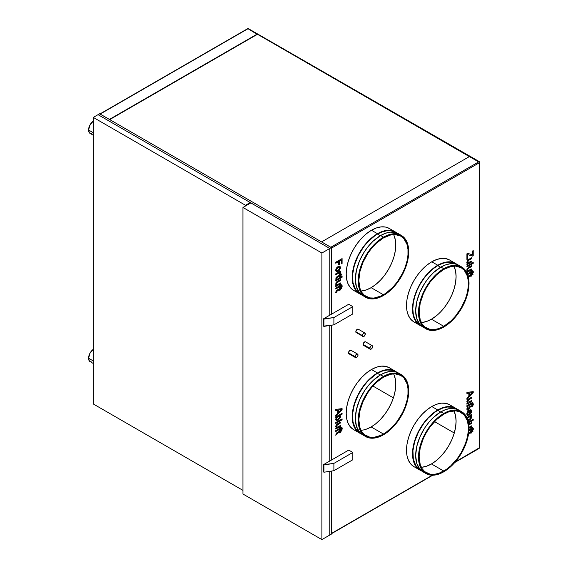 <?xml version="1.0" encoding="UTF-8"?>
<svg xmlns="http://www.w3.org/2000/svg" width="568" height="568" viewBox="0 0 568 568"><rect width="100%" height="100%" fill="white"/><g stroke="black" fill="none" stroke-linecap="round" stroke-linejoin="round"><path stroke-width="0.85" d="M331.364 247.563L329.788 248.472L98.03 114.672L99.606 113.763L331.364 247.563L331.364 314.281L331.364 247.563L99.606 113.763L98.03 114.672L250.218 202.535L245.482 205.268L93.294 117.406L98.03 114.672L93.294 117.406L93.294 403.976L242.955 490.383L93.294 403.976L93.294 117.406L245.482 205.268L250.218 202.535L250.218 203.266L250.218 202.535L98.03 114.672L329.788 248.472L331.364 247.563M329.788 535.042L331.364 534.133L329.788 535.042L329.788 471.326L329.788 535.042L329.788 471.326L329.788 535.042L321.893 539.6L321.893 253.03L329.788 248.472L329.788 315.197L329.788 248.472L250.85 202.904L329.788 248.472L321.893 253.03L242.955 207.462L242.955 494.025L321.893 539.6L321.893 253.03L242.955 207.462L250.85 202.904L242.955 207.462L242.955 494.025L321.893 539.6L329.788 535.042M329.788 461.031L329.788 325.492L329.788 461.031M331.364 325.244L331.364 460.123L331.364 325.244M331.364 471.085L331.364 534.133L331.364 471.085L331.364 533.501L432.291 475.231L331.364 533.501L331.364 471.085M329.788 315.197L329.788 248.472L329.788 315.197M352.834 313.919L352.834 306.628L348.731 304.256L352.834 306.628L333.892 317.562L323.469 318.84L348.731 304.256L323.469 318.84L323.93 319.102L323.93 326.394L323.469 326.131L323.469 318.84L323.469 326.131L333.892 324.853L352.834 313.919L352.834 306.628L333.892 317.562L333.892 324.853L352.834 313.919M333.892 317.562L323.93 319.102L323.93 326.394L333.892 324.853L333.892 317.562M323.469 471.965L323.469 464.674L323.93 464.943L323.93 472.235L333.892 470.695L352.834 459.753L352.834 452.462L348.731 450.09L352.834 452.462L333.892 463.403L323.469 464.674L348.731 450.09L323.469 464.674L323.469 471.965M352.834 452.462L352.834 459.753L333.892 470.695L333.892 463.403L352.834 452.462M333.892 463.403L333.892 470.695L323.93 472.235L323.93 464.943L333.892 463.403M245.482 205.999L245.482 205.268L245.482 205.999M355.816 331.776L362.448 335.603A2.031 1.171 -60 0 1 363.335 333.558A2.031 1.171 -60 0 1 364.897 333.011A2.031 1.171 -60 0 1 365.316 333.949A2.031 1.171 -60 0 1 364.436 335.993A2.031 1.171 -60 0 1 362.867 336.533A2.031 1.171 -60 0 1 362.448 335.603L355.816 331.776L356.704 329.731L358.266 329.184A2.031 1.171 120 0 0 356.704 329.731A2.031 1.171 120 0 0 355.816 331.776A2.031 1.171 120 0 0 356.235 332.706L355.816 331.776M348.511 352.863L355.142 356.697A2.031 1.171 -60 0 1 356.029 354.652A2.031 1.171 -60 0 1 357.591 354.105A2.031 1.171 -60 0 1 358.01 355.036A2.031 1.171 -60 0 1 357.13 357.08A2.031 1.171 -60 0 1 355.561 357.627A2.031 1.171 -60 0 1 355.142 356.697L348.511 352.863L349.398 350.818L350.96 350.279A2.031 1.171 120 0 0 349.398 350.818A2.031 1.171 120 0 0 348.511 352.863A2.031 1.171 120 0 0 348.929 353.793L348.511 352.863M363.122 344.428L369.754 348.255A2.031 1.171 -60 0 1 370.641 346.21A2.031 1.171 -60 0 1 372.203 345.671A2.031 1.171 -60 0 1 372.622 346.601A2.031 1.171 -60 0 1 371.742 348.645A2.031 1.171 -60 0 1 370.173 349.185A2.031 1.171 -60 0 1 369.754 348.255L363.122 344.428L364.01 342.383L365.572 341.844A2.031 1.171 120 0 0 364.01 342.383A2.031 1.171 120 0 0 363.122 344.428A2.031 1.171 120 0 0 363.541 345.358L363.122 344.428M393.901 374.482L395.3 379.012L395.775 384.287L395.3 390.11L393.901 396.251L391.622 402.478L388.562 408.555L384.827 414.25L380.574 419.333L375.952 423.621L371.145 426.944L383.464 434.051A34.833 20.107 -60 0 1 366.048 435.777A34.833 20.107 -60 0 1 360.708 407.867A34.833 20.107 -60 0 1 383.464 377.173L390.614 374.269L395.072 373.829L400.873 375.448L403.94 377.99L407.029 383.755L407.973 388.675L407.973 394.249L407.029 400.262L405.183 406.482L402.499 412.666L397.146 421.357L392.886 426.447L385.878 432.518L381.05 435.308L374.035 437.332L369.782 437.161L364.422 434.648L361.745 431.559L359.892 427.477L358.834 419.83L359.892 410.962L362.987 401.64L367.837 392.651L371.855 387.234L376.314 382.527L383.464 377.173A34.833 20.107 -60 0 1 400.873 375.448A34.833 20.107 -60 0 1 406.212 403.358A34.833 20.107 -60 0 1 383.464 434.051L371.145 426.944A34.833 20.107 120 0 0 393.596 373.843M365.6 436.551L369.427 437.971L376.13 437.758L383.464 434.783L388.391 431.375L395.371 424.459L399.489 418.907L402.989 412.844L406.802 403.301L408.236 397.004L408.598 388.242L406.802 380.979L404.466 377.287L401.32 374.674L395.371 373.013L390.791 373.467L383.464 376.449L378.536 379.85L371.557 386.765L365.6 395.3L362.462 401.533L360.126 407.923L358.685 414.228L358.323 422.982L359.288 428.038L361.184 432.227L365.6 436.551L359.615 432.305L356.448 426.398L355.362 418.559L356.448 409.464L359.615 399.893L364.592 390.677L368.71 385.125L373.29 380.297L380.617 374.809L383.464 376.449A35.72 20.625 -60 0 1 401.32 374.674A35.72 20.625 -60 0 1 406.802 403.301A35.72 20.625 -60 0 1 383.464 434.783A35.72 20.625 -60 0 1 365.6 436.551A35.72 20.625 -60 0 1 360.126 407.923A35.72 20.625 -60 0 1 383.464 376.449L380.617 374.809A35.72 20.625 120 0 0 357.286 406.283A35.72 20.625 120 0 0 362.76 434.91A35.72 20.625 120 0 0 364.237 435.635M360.169 432.894L358.181 431.552L355.461 428.428L352.998 421.896L352.636 413.66L354.418 404.43L358.181 395.008L363.605 386.204L367.915 381.05L375.015 374.894L377.464 373.346L380.304 374.986L377.464 373.346A35.273 20.37 120 0 0 354.418 404.43A35.273 20.37 120 0 0 359.828 432.702A35.273 20.37 120 0 0 360.155 432.88M361.248 433.874A35.72 20.625 -60 0 1 359.601 433.086A35.72 20.625 -60 0 1 354.127 404.459A35.72 20.625 -60 0 1 377.464 372.984L371.465 369.519A35.72 20.625 120 0 0 348.127 401.001A35.72 20.625 120 0 0 353.601 429.621L350.463 427.015L348.127 423.323L346.686 418.68L346.203 413.27L346.686 407.299L348.127 401.001L350.463 394.611L353.601 388.377L357.428 382.534L361.795 377.322L366.537 372.928L371.465 369.519L376.392 367.233L381.128 366.161L385.495 366.332L389.321 367.752A35.72 20.625 120 0 0 371.465 369.519L377.464 372.984A35.72 20.625 -60 0 1 395.321 371.216A35.72 20.625 -60 0 1 396.833 372.246M454.208 411.495L455.607 416.017L456.083 421.293L455.607 427.115L454.208 433.256L451.929 439.49L448.869 445.568L445.135 451.255L440.882 456.345L436.26 460.627L431.453 463.95L443.771 471.057A34.833 20.107 -60 0 1 426.355 472.782A34.833 20.107 -60 0 1 421.016 444.872A34.833 20.107 -60 0 1 443.771 414.178L448.571 411.956L455.38 410.834L459.391 411.615L464.248 414.995L467.336 420.76L468.28 425.68L468.28 431.254L467.336 437.268L465.49 443.487L461.18 452.675L457.453 458.369L450.921 465.703L446.185 469.53L438.965 473.286L434.342 474.337L430.082 474.166L424.729 471.653L422.045 468.565L420.199 464.482L419.141 456.835L420.199 447.975L423.288 438.645L426.355 432.567L430.082 426.873L436.622 419.532L443.771 414.178A34.833 20.107 -60 0 1 461.18 412.46A34.833 20.107 -60 0 1 466.52 440.363A34.833 20.107 -60 0 1 443.771 471.057L431.453 463.95A34.833 20.107 120 0 0 453.903 410.849M425.908 473.556L429.735 474.976L436.437 474.763L443.771 471.788L448.699 468.38L455.678 461.472L459.796 455.912L464.773 446.696L467.102 440.306L468.543 434.009L468.905 425.247L467.94 420.199L464.773 414.292L459.796 410.82L455.678 410.025L451.099 410.472L443.771 413.454L438.844 416.855L431.865 423.771L425.908 432.305L422.769 438.539L420.434 444.929L418.992 451.233L418.63 459.995L419.596 465.043L421.491 469.232L425.908 473.556L419.922 469.31L416.756 463.403L415.67 455.564L416.756 446.469L419.922 436.899L424.899 427.683L429.017 422.13L433.597 417.302L440.924 411.814L443.771 413.454A35.72 20.625 -60 0 1 461.628 411.686A35.72 20.625 -60 0 1 467.102 440.306A35.72 20.625 -60 0 1 443.771 471.788A35.72 20.625 -60 0 1 425.908 473.556A35.72 20.625 -60 0 1 420.434 444.929A35.72 20.625 -60 0 1 443.771 413.454L440.924 411.814A35.72 20.625 120 0 0 417.594 443.288A35.72 20.625 120 0 0 423.068 471.916A35.72 20.625 120 0 0 424.545 472.64M420.476 469.906L418.488 468.557L415.769 465.433L413.305 458.901L412.943 450.665L414.725 441.435L418.488 432.014L423.913 423.21L428.222 418.055L435.322 411.906L437.772 410.352L440.612 411.999L437.772 410.352A35.273 20.37 120 0 0 414.725 441.442A35.273 20.37 120 0 0 420.128 469.708A35.273 20.37 120 0 0 420.455 469.885M421.555 470.886A35.72 20.625 -60 0 1 419.908 470.091A35.72 20.625 -60 0 1 414.434 441.471A35.72 20.625 -60 0 1 437.772 409.99L431.772 406.525A35.72 20.625 120 0 0 408.435 438.006A35.72 20.625 120 0 0 413.909 466.626L410.77 464.02L408.435 460.329L406.993 455.685L406.51 450.275L406.993 444.304L408.435 438.006L410.77 431.616L413.909 425.382L417.736 419.546L422.102 414.328L426.845 409.933L431.772 406.525L436.7 404.238L441.435 403.166L445.802 403.337L449.629 404.757A35.72 20.625 120 0 0 431.772 406.525L437.772 409.99A35.72 20.625 -60 0 1 455.628 408.222A35.72 20.625 -60 0 1 457.141 409.251M436.26 315.886L431.453 319.209L443.771 326.316A34.833 20.107 -60 0 1 426.355 328.041A34.833 20.107 -60 0 1 421.016 300.131A34.833 20.107 -60 0 1 443.771 269.438L450.921 266.534L455.38 266.094L461.18 267.713L464.248 270.254L467.336 276.012L468.28 280.94L468.28 286.513L467.336 292.527L465.49 298.747L461.18 307.934L455.38 316.255L450.921 320.963L443.771 326.316L438.965 328.545L434.342 329.589L430.082 329.426L424.729 326.912L422.045 323.824L420.199 319.741L419.141 312.095L420.199 303.227L423.288 293.897L426.355 287.82L430.082 282.133L436.622 274.791L443.771 269.438A34.833 20.107 -60 0 1 461.18 267.713A34.833 20.107 -60 0 1 466.52 295.623A34.833 20.107 -60 0 1 443.771 326.316L431.453 319.209A34.833 20.107 120 0 0 453.903 266.108M425.908 328.815L431.865 330.477L436.437 330.022L443.771 327.047L448.699 323.639L455.678 316.724L459.796 311.172L464.773 301.956L467.102 295.566L468.543 289.268L468.905 280.507L467.94 275.459L464.773 269.544L461.628 266.939L455.678 265.277L451.099 265.732L443.771 268.714L438.844 272.115L431.865 279.03L425.908 287.564L422.769 293.798L420.434 300.188L418.992 306.493L418.63 315.247L419.596 320.302L421.491 324.491L425.908 328.815L419.922 324.569L416.756 318.662L415.67 310.824L416.756 301.729L419.922 292.158L424.899 282.942L429.017 277.39L433.597 272.562L440.924 267.066L443.771 268.714A35.72 20.625 -60 0 1 461.628 266.939A35.72 20.625 -60 0 1 467.102 295.566A35.72 20.625 -60 0 1 443.771 327.047A35.72 20.625 -60 0 1 425.908 328.815A35.72 20.625 -60 0 1 420.434 300.188A35.72 20.625 -60 0 1 443.771 268.714L440.924 267.066A35.72 20.625 120 0 0 417.594 298.548A35.72 20.625 120 0 0 423.068 327.175A35.72 20.625 120 0 0 424.545 327.892M440.612 267.251L437.772 265.611A35.273 20.37 120 0 0 414.725 296.695A35.273 20.37 120 0 0 420.128 324.967A35.273 20.37 120 0 0 420.455 325.144L417.033 322.39L414.725 318.74L413.305 314.161L412.822 308.814L413.305 302.921L414.725 296.695L417.033 290.383L420.128 284.227L423.913 278.469L428.222 273.314L432.901 268.976L437.772 265.611L442.635 263.353L447.314 262.295L451.624 262.466L455.408 263.864A35.273 20.37 120 0 0 437.772 265.611L440.612 267.251M421.555 326.139A35.72 20.625 -60 0 1 419.908 325.35A35.72 20.625 -60 0 1 414.434 296.723A35.72 20.625 -60 0 1 437.772 265.249L431.772 261.784A35.72 20.625 120 0 0 408.435 293.265A35.72 20.625 120 0 0 413.909 321.886L410.77 319.28L408.435 315.588L406.993 310.944L406.51 305.534L406.993 299.563L408.435 293.265L410.77 286.868L413.909 280.642L417.736 274.798L422.102 269.587L426.845 265.192L431.772 261.784L436.7 259.498L441.435 258.426L445.802 258.596L449.629 260.016A35.72 20.625 120 0 0 431.772 261.784L437.772 265.249A35.72 20.625 -60 0 1 455.628 263.481A35.72 20.625 -60 0 1 457.141 264.51M393.901 235.209L395.3 239.739L395.775 245.014L395.3 250.836L393.901 256.977L391.622 263.204L388.562 269.282L384.827 274.976L380.574 280.059L375.952 284.348L371.145 287.671L383.464 294.778A34.833 20.107 -60 0 1 366.048 296.503A34.833 20.107 -60 0 1 360.708 268.593A34.833 20.107 -60 0 1 383.464 237.9L390.614 234.996L395.072 234.556L400.873 236.174L403.94 238.716L407.029 244.481L407.973 249.402L407.973 254.975L407.029 260.989L405.183 267.209L402.499 273.393L397.146 282.083L392.886 287.174L385.878 293.244L381.05 296.034L374.035 298.058L369.782 297.888L364.422 295.374L361.745 292.286L359.892 288.203L358.834 280.556L359.892 271.689L362.987 262.366L367.837 253.378L371.855 247.96L376.314 243.253L383.464 237.9A34.833 20.107 -60 0 1 400.873 236.174A34.833 20.107 -60 0 1 406.212 264.084A34.833 20.107 -60 0 1 383.464 294.778L371.145 287.671A34.833 20.107 120 0 0 393.596 234.57M365.6 297.277L369.427 298.697L376.13 298.484L383.464 295.509L388.391 292.101L395.371 285.186L399.489 279.634L402.989 273.57L406.802 264.028L408.236 257.73L408.598 248.969L406.802 241.705L404.466 238.013L401.32 235.4L395.371 233.739L390.791 234.194L383.464 237.175L378.536 240.576L371.557 247.492L365.6 256.026L362.462 262.26L360.126 268.65L358.685 274.955L358.323 283.709L359.288 288.764L361.184 292.953L365.6 297.277L359.615 293.031L356.448 287.124L355.362 279.286L356.448 270.19L359.615 260.62L364.592 251.404L368.71 245.852L373.29 241.024L380.617 235.535L383.464 237.175A35.72 20.625 -60 0 1 401.32 235.4A35.72 20.625 -60 0 1 406.802 264.028A35.72 20.625 -60 0 1 383.464 295.509A35.72 20.625 -60 0 1 365.6 297.277A35.72 20.625 -60 0 1 360.126 268.65A35.72 20.625 -60 0 1 383.464 237.175L380.617 235.535A35.72 20.625 120 0 0 357.286 267.01A35.72 20.625 120 0 0 362.76 295.637A35.72 20.625 120 0 0 364.237 296.361M360.169 293.62L358.181 292.279L355.461 289.155L352.998 282.623L352.636 274.387L354.418 265.157L358.181 255.735L363.605 246.931L367.915 241.776L375.015 235.628L377.464 234.073L380.304 235.713L377.464 234.073A35.273 20.37 120 0 0 354.418 265.157A35.273 20.37 120 0 0 359.828 293.429A35.273 20.37 120 0 0 360.155 293.606M361.248 294.6A35.72 20.625 -60 0 1 359.601 293.812A35.72 20.625 -60 0 1 354.127 265.185A35.72 20.625 -60 0 1 377.464 233.711L371.465 230.246A35.72 20.625 120 0 0 348.127 261.727A35.72 20.625 120 0 0 353.601 290.347L350.463 287.742L348.127 284.05L346.686 279.406L346.203 273.996L346.686 268.025L348.127 261.727L350.463 255.337L353.601 249.103L357.428 243.26L361.795 238.049L366.537 233.654L371.465 230.246L376.392 227.96L381.128 226.888L385.495 227.058L389.321 228.478A35.72 20.625 120 0 0 371.465 230.246L377.464 233.711A35.72 20.625 -60 0 1 395.321 231.943A35.72 20.625 -60 0 1 396.833 232.972M93.294 349.327A7.59 4.381 120 0 0 88.558 358.216L93.294 360.95L88.558 358.216A7.59 4.381 120 0 0 90.127 361.695L91.874 362.029M93.294 121.098A7.59 4.381 120 0 0 88.558 129.987L93.294 132.72L88.558 129.987A7.59 4.381 120 0 0 90.127 133.459L91.874 133.799M479.427 447.733L455.245 461.976L479.214 448.138L479.214 162.838L331.364 248.195L331.364 314.281L331.321 247.932M468.728 432.709L470.794 431.517L470.794 430.863L471.525 430.445L471.525 431.098L472.647 430.445L473.108 431.119L471.525 432.028L471.525 432.873L470.794 433.292L470.794 432.454L468.586 433.725L470.794 432.454L470.794 433.292L471.525 432.873L471.525 432.028L473.108 431.119L472.647 430.445L471.525 431.098L471.525 430.445L470.794 430.863L470.794 431.517L468.728 432.709M468.877 424.956L471.525 423.43L471.525 422.493L468.777 424.083L471.525 422.493L471.525 423.43L468.813 424.999M468.82 427.413L471.525 425.858L471.525 426.795L469.026 428.236L471.525 426.795L471.525 425.858L469.019 427.306M469.729 419.979L468.146 420.895L469.729 419.979M467.911 420.093L470.517 418.403L470.552 416.529L467.159 418.098L470.531 416.514L470.879 417.317L469.665 419.085L467.911 420.093M466.91 417.565L471.525 414.64L471.525 415.577L470.879 415.946L471.426 416.33L471.539 417.771L470.489 419.489L471.603 417.153L470.879 415.946L471.525 415.577L471.525 414.64L466.91 417.565M467.94 406.333L468.238 407.192L467.563 408.64L468.344 409.003L470.048 406.155L472.214 405.63L472.477 403.976L471.362 403.99L466.91 406.553L466.91 405.623L471.66 402.904L472.988 402.946L473.293 404.444L472.817 405.871L471.816 406.787L470.19 407.007L468.394 409.904L467.428 410.124L466.846 409.251L467.819 406.475L466.825 408.91L467.286 410.06L468.288 409.968L470.332 406.915L472.051 406.674L473.307 404.111L472.782 402.762L466.91 405.623L466.91 406.553L472.299 403.777L472.576 404.508L471.93 405.9L470.183 406.07L468.245 409.059L467.556 408.477L468.238 407.192L467.94 406.333M468.849 393.177L466.91 393.468L466.91 392.374L473.222 391.629L473.222 392.786L466.91 399.325L466.91 398.239L468.849 396.286L468.849 393.177L468.849 396.286L466.91 398.239L466.91 399.325L473.222 392.786L473.222 391.629L466.91 392.374L466.91 393.468L468.849 393.177M473.222 272.796L472.533 273.066L472.185 272.036L470.794 273.74L470.794 272.81L467.663 274.614L470.794 272.81L470.794 273.74L471.525 273.322L471.916 272.164L472.533 273.066L473.222 272.796L473.307 271.923L473.222 272.796M467.365 273.854L470.794 271.873L470.794 271.128L471.525 270.702L471.525 271.454L472.654 270.901L473.172 271.177L473.307 271.923L472.654 270.901L471.525 271.454L471.525 270.702L470.794 271.128L470.794 271.873L467.365 273.854M473.222 263.332L466.91 266.974L466.91 266.037L473.222 262.395L473.222 263.332L473.222 262.395L466.91 266.037L466.91 266.974L473.222 263.332M471.774 254.578L472.498 254.798L472.498 251.035L473.222 250.616L473.222 255.664L472.498 256.083L467.634 254.641L467.634 259.079L466.91 259.498L466.91 253.797L467.67 253.356L471.774 254.578L467.67 253.356L466.91 253.797L466.91 259.498L467.634 259.079L467.634 254.641L472.498 256.083L473.222 255.664L473.222 250.616L472.498 251.035L472.498 254.798L471.774 254.578M340.864 427.668L342.042 427.661L342.092 429.287L341.404 429.55L341.056 428.52L339.664 430.232L339.664 429.294L335.78 431.538L335.78 430.601L339.664 428.357L339.664 427.612L340.395 427.193L340.395 427.938L340.864 427.668L340.395 427.938L340.395 427.193L339.664 427.612L339.664 428.357L335.78 430.601L335.78 431.538L339.664 429.294L339.664 430.232L340.395 429.813L340.786 428.648L341.404 429.55L342.092 429.287L341.524 427.385L340.864 427.668M342.092 419.816L335.78 423.465L335.78 422.528L342.092 418.879L342.092 419.816L342.092 418.879L335.78 422.528L335.78 423.465L342.092 419.816M337.726 410.174L335.78 410.465L335.78 409.379L342.092 408.626L342.092 409.784L335.78 416.33L335.78 415.236L337.726 413.284L337.726 410.174L337.726 413.284L335.78 415.236L335.78 416.33L342.092 409.784L342.092 408.626L335.78 409.379L335.78 410.465L337.726 410.174M340.864 285.129L342.042 285.129L342.092 286.748L341.404 287.017L341.056 285.981L339.664 287.692L339.664 286.755L335.78 288.998L335.78 288.068L339.664 285.825L339.664 285.072L340.395 284.653L340.395 285.406L340.864 285.129L340.395 285.406L340.395 284.653L339.664 285.072L339.664 285.825L335.78 288.068L335.78 288.998L339.664 286.755L339.664 287.692L340.395 287.273L340.786 286.109L341.404 287.017L342.092 286.748L341.524 284.852L340.864 285.129M342.092 277.276L335.78 280.926L335.78 279.988L342.092 276.346L342.092 277.276L342.092 276.346L335.78 279.988L335.78 280.926L342.092 277.276M339.558 274.152L339.735 273.286L339.274 272.931L335.78 274.756L335.78 273.819L340.395 271.156L340.395 272.001L339.749 272.37L340.417 272.718L340.26 274.039L339.558 274.152L340.26 274.039L340.473 273.038L339.749 272.37L340.395 272.001L340.395 271.156L335.78 273.819L335.78 274.756L339.153 272.952L339.749 273.421L339.558 274.152M338.613 261.621L335.78 263.254L335.78 262.231L342.092 258.582L342.092 263.445L341.368 263.864L341.368 260.03L339.344 261.202L339.344 264.475L338.613 264.894L338.613 261.621L338.613 264.894L339.344 264.475L339.344 261.202L341.368 260.03L341.368 263.864L342.092 263.445L342.092 258.582L335.78 262.231L335.78 263.254L338.613 261.621M339.969 266.314L338.088 266.598C336.639 267.436 335.844 268.707 335.695 270.411L336.291 271.802L338.152 271.426L339.274 270.269L340.473 267.656L339.813 266.222L340.317 267.563L338.152 271.426L336.426 271.866L335.709 270.148L336.774 267.663L339.572 266.158L340.353 266.853L340.438 268.181L339.025 270.787L338.152 271.426L340.473 267.656L339.877 266.257M335.766 279.25L336.192 277.234L339.664 275.132L339.664 274.472L340.395 274.053L340.395 274.706L341.517 274.06L341.979 274.727L340.395 275.643L340.395 276.488L339.664 276.907L339.664 276.062L337.044 277.575L335.766 279.25L337.044 277.575L339.664 276.062L339.664 276.907L340.395 276.488L340.395 275.643L341.979 274.727L341.517 274.06L340.395 274.706L340.395 274.053L339.664 274.472L339.664 275.132L337.08 276.623L335.766 279.25M337.967 284.334L340.395 282.935L340.395 283.872L335.78 286.535L335.78 285.597L336.533 285.164L335.709 284.263L336.071 282.573L340.395 279.57L340.395 280.507L336.59 283.12L336.696 284.596L337.967 284.334L336.767 284.646L336.426 283.858L337.072 282.474L340.395 280.507L340.395 279.57L336.824 281.685L335.695 284.028L336.533 285.164L335.78 285.597L335.78 286.535L340.395 283.872L340.395 282.935L337.967 284.334M336.448 292.222L335.738 292.563L336.192 290.695L339.664 288.594L339.664 287.933L340.395 287.514L340.395 288.168L341.517 287.522L341.979 288.189L340.395 289.105L340.395 289.95L339.664 290.369L339.664 289.524L336.717 291.249L336.448 292.222L336.27 291.782L336.448 292.222L335.738 292.534L337.044 291.036L339.664 289.524L339.664 290.369L340.395 289.95L340.395 289.105L341.979 288.189L341.517 287.522L340.395 288.168L340.395 287.514L339.664 287.933L339.664 288.594L337.08 290.085L335.695 292.094L335.766 292.712L336.448 292.222M336.469 417.452L335.78 417.856L335.78 416.919L342.092 413.27L342.092 414.207L339.77 415.549L340.431 416.174L340.374 417.352L338.578 419.851L336.171 420.426L335.709 419.099L336.469 417.452L335.78 417.672L336.469 417.452L335.695 419.326L336.235 420.469L338.152 420.128L340.473 416.571L339.77 415.549L342.092 414.207L342.092 413.27L335.78 416.919L335.78 417.856L336.469 417.452M337.967 426.873L340.395 425.475L340.395 426.405L335.78 429.074L335.78 428.137L336.533 427.704L335.709 426.802L336.071 425.112L340.395 422.109L340.395 423.039L336.59 425.659L336.696 427.129L337.967 426.873L336.767 427.186L336.426 426.398L337.072 425.013L340.395 423.039L340.395 422.109L336.824 424.225L335.695 426.561L336.533 427.704L335.78 428.137L335.78 429.074L340.395 426.405L340.395 425.475L337.967 426.873M335.766 435.251L336.313 433.121L339.664 431.126L339.664 430.473L340.395 430.054L340.395 430.707L341.517 430.061L341.979 430.729L340.395 431.644L340.395 432.482L339.664 432.901L339.664 432.063L337.044 433.576L335.766 435.251L337.044 433.576L339.664 432.063L339.664 432.901L340.395 432.482L340.395 431.644L341.979 430.729L341.517 430.061L340.395 430.707L340.395 430.054L339.664 430.473L339.664 431.126L337.08 432.624L335.766 435.251M469.012 260.151L467.72 261.315L467.826 262.792L471.525 261.131L471.525 262.068L466.91 264.731L466.91 263.793L467.663 263.36L466.839 262.466L467.357 260.513L471.525 257.765L471.525 258.703L469.012 260.151L471.525 258.703L471.525 257.765L467.954 259.881L466.825 262.224L467.663 263.36L466.91 263.793L466.91 264.731L471.525 262.068L471.525 261.131L467.897 262.842L467.556 262.054L469.012 260.151M468.678 267.265L471.525 265.618L471.525 266.555L468.202 268.522L467.556 269.906L468.273 270.744L471.525 268.983L471.525 269.921L466.91 272.583L466.91 271.646L467.663 271.213L466.882 270.538L466.917 269.367L468.493 267.372L466.825 270.077L467.663 271.213L466.91 271.646L466.91 272.583L471.525 269.921L471.525 268.983L467.897 270.695L467.556 269.906L468.202 268.522L471.525 266.555L471.525 265.618L468.678 267.265M467.947 276.289L470.794 274.642L470.794 273.989L471.525 273.563L471.525 274.223L472.647 273.57L473.108 274.238L471.525 275.153L471.525 275.998L470.794 276.417L470.794 275.572L468.351 276.985L470.794 275.572L470.794 276.417L471.525 275.998L471.525 275.153L473.108 274.238L472.647 273.57L471.525 274.223L471.525 273.563L470.794 273.989L470.794 274.642L468.146 276.169M469.012 399.638L467.72 400.802L467.826 402.279L471.525 400.618L471.525 401.555L466.91 404.217L466.91 403.287L467.663 402.847L466.839 401.952L467.357 400L471.525 397.252L471.525 398.189L469.012 399.638L471.525 398.189L471.525 397.252L467.954 399.368L466.825 401.711L467.663 402.847L466.91 403.287L466.91 404.217L471.525 401.555L471.525 400.618L467.897 402.329L467.556 401.54L469.012 399.638M470.936 409.741L471.603 411.168L471.021 409.784L469.175 410.11C467.72 410.976 466.939 412.261 466.825 413.98L467.393 415.435L468.202 415.499L468.117 414.534L468.046 415.535L466.896 414.69L467.492 411.715L469.175 410.11L470.886 409.72L471.603 411.168L470.893 413.39L469.012 415.059L469.012 411.14L467.663 412.879L467.961 414.441M473.222 420.206L468.593 422.883L473.222 420.206L473.222 419.269L473.222 420.206M468.422 422.038L473.222 419.269L468.422 422.038M473.222 429.678L472.533 429.94L472.313 428.875L470.794 430.615L470.794 429.685L468.92 430.764L470.794 429.685L470.794 430.615L471.525 430.196L471.916 429.039L472.533 429.94L473.222 429.678L473.307 428.797L473.222 429.678M468.983 429.791L470.794 428.748L470.794 428.002L471.525 427.583L471.525 428.329L472.654 427.775L473.172 428.052L473.307 428.797L472.654 427.775L471.525 428.329L471.525 427.583L470.794 428.002L470.794 428.748L468.983 429.791M356.704 332.798L363.335 336.625L365.075 335.006L364.897 333.011L363.882 333.118L362.867 334.19L362.448 335.603L362.867 336.533M361.014 291.001A34.833 20.107 120 0 0 371.145 287.671L366.346 289.893L361.724 290.944M454.208 266.747L455.607 271.277L456.083 276.552L455.607 282.374L454.208 288.516L451.929 294.742L448.869 300.82L445.135 306.514L440.882 311.598M421.321 322.539A34.833 20.107 120 0 0 431.453 319.209L426.653 321.431L422.031 322.482M421.321 467.279A34.833 20.107 120 0 0 431.453 463.95L426.653 466.179L422.031 467.223M361.014 430.274A34.833 20.107 120 0 0 371.145 426.944L366.346 429.167M331.321 533.714L331.364 533.501A0.774 0.447 60 0 1 331.201 533.856M331.023 247.414L321.573 241.911L330.817 247.25L478.668 161.887L330.817 247.25M247.549 28.734L99.769 114.04A0.774 0.447 60 0 1 100.16 114.076L109.397 119.415L99.947 114.005M331.364 248.195L479.214 162.838L479.214 161.568L478.902 162.079L248.237 28.585L479.214 161.568L248.237 28.585L479.214 161.568L479.214 162.199A0.774 0.447 180 0 1 479.214 162.838L479.214 448.138A0.774 0.447 0 0 0 479.442 447.818L479.385 162.349L469.424 156.555L321.573 241.911L469.424 156.555L478.668 161.887A0.774 0.447 -120 0 1 479.214 162.838L479.442 162.519M479.214 448.138L479.051 448.493A0.774 0.447 -120 0 0 479.214 448.138M247.62 28.677L248.01 28.72A0.774 0.447 -120 0 0 247.62 28.677M100.16 114.076L248.01 28.72L100.16 114.076M109.397 119.415L257.247 34.052L248.01 28.72L257.247 34.414L109.397 119.415M454.279 433.015L434.52 421.605L454.279 433.015M393.397 397.863L372.899 386.027L393.397 397.863M469.345 156.598L257.247 34.144L469.345 156.598M109.716 119.592L257.247 34.414L109.716 119.592M93.401 121.019L90.127 124.697L88.558 129.987L89.46 132.905L93.294 135.291M93.401 349.256L90.127 352.927L88.558 358.216L89.46 361.141L93.294 363.52M396.989 233.1L393.489 231.077L389.371 230.281L384.792 230.729L379.935 232.418L374.986 235.28L370.13 239.199L363.428 246.725L359.601 252.561L355.185 261.99L353.289 268.366L352.323 274.529L352.323 280.251L353.289 285.299L355.185 289.488L357.939 292.655L361.44 294.671M377.464 234.073L382.328 231.815L387.007 230.757L391.324 230.927L395.101 232.326A35.273 20.37 120 0 0 377.464 234.073M380.617 235.535L385.551 233.249L390.287 232.17L394.654 232.347L398.48 233.76A35.72 20.625 120 0 0 380.617 235.535M457.297 264.638L453.796 262.615L449.678 261.82L445.099 262.267L440.243 263.957L432.844 268.65L428.102 273.045L423.735 278.263L419.908 284.099L415.492 293.528L413.596 299.904L412.631 306.067L412.631 311.789L413.596 316.837L415.492 321.026L418.247 324.193L421.747 326.209M440.924 267.066L445.852 264.787L450.594 263.708L454.961 263.886L458.788 265.299A35.72 20.625 120 0 0 440.924 267.066M457.297 409.379L453.796 407.355L449.678 406.56L445.099 407.015L440.243 408.697L435.294 411.559L428.102 417.792L423.735 423.004L419.908 428.847L415.492 438.269L413.596 444.645L412.631 450.807L412.631 456.53L413.596 461.578L415.492 465.767L418.247 468.934L421.747 470.957M437.772 410.352L442.635 408.101L447.314 407.036L451.624 407.206L455.408 408.605A35.273 20.37 120 0 0 437.772 410.352M440.924 411.814L445.852 409.528L450.594 408.449L454.961 408.626L458.788 410.046A35.72 20.625 120 0 0 440.924 411.814M396.989 372.374L393.489 370.35L389.371 369.555L384.792 370.002L379.935 371.692L374.986 374.553L370.13 378.473L363.428 385.999L359.601 391.835L355.185 401.264L353.289 407.639L352.323 413.802L352.323 419.525L353.289 424.573L355.185 428.762L357.939 431.928L361.44 433.945M377.464 373.346L382.328 371.089L387.007 370.031L391.324 370.201L395.101 371.6A35.273 20.37 120 0 0 377.464 373.346M380.617 374.809L385.551 372.523L390.287 371.444L394.654 371.621L398.48 373.034A35.72 20.625 120 0 0 380.617 374.809M341.936 258.674L342.092 263.445L341.368 263.68L341.936 263.353L341.936 258.674M341.205 259.938L339.181 261.11L339.344 264.475L338.613 264.709L339.181 264.383L339.181 261.11L341.205 259.938M338.457 261.529L335.78 263.076L338.457 261.529M336.263 271.774L337.995 271.334L336.213 271.752M336.81 270.766L336.27 269.985L336.796 268.423L338.081 267.358L339.288 267.216M339.309 267.23L337.932 267.443L339.387 267.265L339.749 268.075L338.116 270.51L336.781 270.787L336.27 269.899L336.703 270.73M336.426 269.992L337.932 267.443L336.27 269.899L337.094 270.865L338.698 270.105L339.614 268.806L339.536 267.386L337.498 267.94L336.426 269.992M339.593 272.278L340.239 271.248L340.395 272.001L339.593 272.278L340.473 273.038L339.749 272.37M340.473 273.038L340.26 274.039L339.607 274.024L340.189 273.691L340.097 272.413M339.153 272.952L339.749 273.421M338.997 272.86L335.78 274.571L339.416 272.91M340.239 274.145L340.395 274.706L340.239 274.145M341.446 274.103L341.979 274.727L340.239 275.551L340.395 276.488L339.664 276.722L340.239 276.396L340.239 275.551L341.822 274.635L341.446 274.103M339.508 275.97L336.27 278.32L339.508 275.97M341.936 276.438L341.936 277.191L335.78 280.741L341.936 277.191L341.936 276.438M336.149 285.044L336.533 285.164M336.632 284.568L336.27 283.68L336.646 282.672L340.239 280.414L340.239 279.662L340.395 280.507L336.916 282.381L336.27 283.766L336.696 284.589M340.239 283.027L340.395 283.872L335.78 286.35L340.239 283.78L340.239 283.027M340.239 284.745L340.395 285.406L340.239 284.745M341.524 284.852L342.177 285.874L342.092 286.748L341.425 286.854L342.014 285.782L341.368 284.76M340.786 286.109L341.446 286.471M340.63 286.024L340.395 287.273L339.664 287.507L340.239 287.181L340.239 286.244L341.304 285.974M339.508 286.67L335.78 288.821L339.508 286.67M340.239 287.607L340.395 288.168L340.239 287.607M341.446 287.564L341.979 288.189L340.239 289.013L340.395 289.95L339.664 290.184L340.239 289.857L340.239 289.013L341.822 288.097L341.446 287.564M339.508 289.431L336.27 291.782L339.508 289.431M341.936 408.648L342.092 409.784L335.78 416.074L341.936 409.698L341.936 408.648M337.562 410.082L335.78 410.352L337.562 410.082M338.294 409.975L338.45 412.553L338.294 409.975L341.368 409.627L340.04 409.713L341.368 409.627L338.45 412.553L338.294 409.975M341.368 409.627L338.45 410.068L338.45 412.553L341.368 409.627M339.614 415.456L341.936 414.115L341.936 413.362L342.092 414.207L339.614 415.456L340.473 416.571L338.152 420.128L336.157 420.419L337.782 420.157L339.444 418.786L340.275 416.99L339.898 415.563M336.753 419.496L336.27 418.637L336.902 417.231L338.791 416.088L337.96 416.408L339.416 416.252L339.749 416.94L338.088 419.234L336.753 419.496L336.27 418.722L336.597 419.404L337.52 419.503L339.416 418.005L339.423 416.252L337.96 416.408L336.838 417.31L336.426 418.815L336.838 417.31L338.123 416.5L336.661 417.913L336.668 419.44M341.936 418.971L341.936 419.724L335.78 423.281L341.936 419.724L341.936 418.971M336.149 427.583L336.533 427.704M336.632 427.1L336.27 426.213L336.646 425.205L340.239 422.954L340.239 422.201L340.395 423.039L336.916 424.921L336.27 426.305L336.696 427.129M340.239 425.567L340.395 426.405L335.78 428.89L340.239 426.32L340.239 425.567M340.239 427.285L340.395 427.938L340.239 427.285M341.524 427.385L342.177 428.414L342.092 429.287L341.425 429.394L342.014 428.322L341.368 427.292M340.786 428.648L341.446 429.003M340.63 428.556L340.395 429.813L339.664 430.047L340.239 429.72L340.239 428.783L341.304 428.513M339.508 429.202L335.78 431.353L339.508 429.202M340.239 430.146L340.395 430.707L340.239 430.146M341.446 430.097L341.979 430.729L340.239 431.552L340.395 432.482L339.664 432.724L340.239 432.39L340.239 431.552L341.822 430.636L341.446 430.097M339.508 431.971L336.27 434.314L339.508 431.971M473.066 250.708L473.222 255.664L472.498 256.083L467.478 254.549L467.634 259.079L466.91 259.313L467.478 258.987L467.478 254.549L472.335 255.99L473.066 255.572L473.066 250.708M467.279 263.24L467.663 263.36M467.762 262.764L467.4 261.876L467.776 260.868L471.369 258.61L471.369 257.858L471.525 258.703L468.046 260.584L467.4 261.962L467.819 262.785M471.369 261.223L471.525 262.068L466.91 264.546L471.369 261.976L471.369 261.223M473.066 262.487L473.066 263.24L466.91 266.79L473.066 263.24L473.066 262.487M467.279 271.092L467.663 271.213M467.897 270.695L467.407 269.97L467.656 268.891L471.369 266.463L471.369 265.71L471.525 266.555L468.046 268.437L467.4 269.814L467.819 270.638M471.369 269.076L471.525 269.921L466.91 272.399L471.369 269.828L471.369 269.076M471.369 270.794L471.525 271.454L471.369 270.794M472.498 270.808L473.144 271.838L472.654 270.901M473.144 271.838L472.555 272.903L473.144 271.838M471.916 272.164L472.576 272.519M471.76 272.072L471.525 273.322L470.794 273.563L471.369 273.229L471.369 272.299L472.271 271.93M470.638 272.718L467.606 274.465L470.638 272.718M471.369 273.655L471.525 274.223L471.369 273.655M472.576 273.613L473.108 274.238L471.369 275.061L471.525 275.998L470.794 276.233L471.369 275.906L471.369 275.061L472.952 274.152L472.576 273.613M470.638 275.487L468.316 276.822L470.638 275.487M473.066 391.643L473.222 392.786L466.91 399.07L473.066 392.694L473.066 391.643M468.692 393.084L466.91 393.354L468.692 393.084M469.424 392.971L469.58 395.555L469.424 392.971L472.498 392.63L471.17 392.708L472.498 392.63L469.58 395.555L469.424 392.971M472.498 392.63L469.58 393.063L469.58 395.555L472.498 392.63M467.279 402.726L467.663 402.847M467.897 402.329L467.407 401.604L467.656 400.525L471.369 398.097L471.369 397.344L471.525 398.189L468.046 400.071L467.4 401.448L467.819 402.272M471.369 400.71L471.525 401.555L466.91 404.04L471.369 401.462L471.369 400.71M472.697 402.726L473.307 404.111L472.051 406.674L470.169 406.83L469.069 409.201L468.288 409.968L467.215 410.011M467.847 406.44L468.238 407.192L467.4 408.385L468.089 408.967L467.4 408.385L468.075 407.1L467.847 406.44M468.245 409.059L467.556 408.477M472.178 403.706L466.91 406.376L471.206 403.898L472.299 403.777M467.819 409.088L467.4 408.385M467.159 409.982L468.593 409.514L470.105 406.858L471.66 406.695L472.555 405.95L473.144 404.182L472.661 402.698M468.288 414.541L467.4 413.476L468.124 414.448M468.046 415.407L467.315 415.385L468.046 415.407M467.812 414.406L467.5 412.787L468.856 411.047L467.4 413.476L469.012 411.14L469.218 414.945C470.652 414.115 471.447 412.858 471.603 411.168L471.447 411.076C471.291 412.766 470.496 414.022 469.061 414.853L468.856 414.967M470.893 409.713L471.404 410.579L471.277 412.183L468.962 414.91M469.587 410.621L469.743 413.71L469.587 410.621L470.496 410.664L470.879 411.587L469.743 413.71L469.587 410.621L470.339 410.572L469.587 410.621M470.41 410.621L469.743 410.714L469.743 413.71L470.829 412.077L470.496 410.664M470.723 415.861L471.369 415.485L471.369 414.732L471.525 415.577L470.723 415.861L471.603 417.153L470.489 419.489L468.103 420.739L471.014 418.644L471.447 417.139L471.035 415.982M470.453 416.479L467.088 417.956L470.467 416.493M473.066 419.361L473.066 420.114L468.557 422.713L473.066 420.114L473.066 419.361M471.369 425.95L471.525 426.795L469.026 428.052L471.369 426.703L471.369 425.95M471.369 427.668L471.525 428.329L471.369 427.668M472.498 427.683L473.144 428.712L472.654 427.775M473.144 428.712L472.555 429.784L473.144 428.712M471.916 429.039L472.576 429.394M471.76 428.946L471.525 430.196L470.794 430.438L471.369 430.104L471.369 429.174L472.271 428.805M470.638 429.593L468.934 430.572L470.638 429.593M471.369 430.53L471.525 431.098L471.369 430.53M472.576 430.487L473.108 431.119L471.369 431.943L471.525 432.873L470.794 433.107L471.369 432.78L471.369 431.943L472.952 431.027L472.576 430.487M470.638 432.362L468.614 433.526L470.638 432.362M369.754 348.255L370.393 349.27L371.742 348.645L372.601 346.941L372.381 345.82L371.742 345.578L370.641 346.21L369.754 348.255M355.142 356.697L355.781 357.705L357.13 357.08L357.989 355.376L357.769 354.254L356.299 354.396L355.142 356.697M358.266 329.184L364.897 333.011M350.96 350.279L357.591 354.105M365.572 341.844L372.203 345.671M359.601 433.086L353.601 429.621M419.908 470.091L413.909 466.626M419.908 325.35L413.909 321.886M359.601 293.812L353.601 290.347M479.051 448.493L454.79 462.501M432.745 475.224L331.364 533.764M395.321 231.943L389.321 228.478M401.32 235.4L398.48 233.76M455.628 263.481L449.629 260.016M461.628 266.939L458.788 265.299M455.628 408.222L449.629 404.757M461.628 411.686L458.788 410.046M395.321 371.216L389.321 367.752M401.32 374.674L398.48 373.034M363.541 345.358L370.173 349.185M348.929 353.793L355.561 357.627"/></g></svg>
